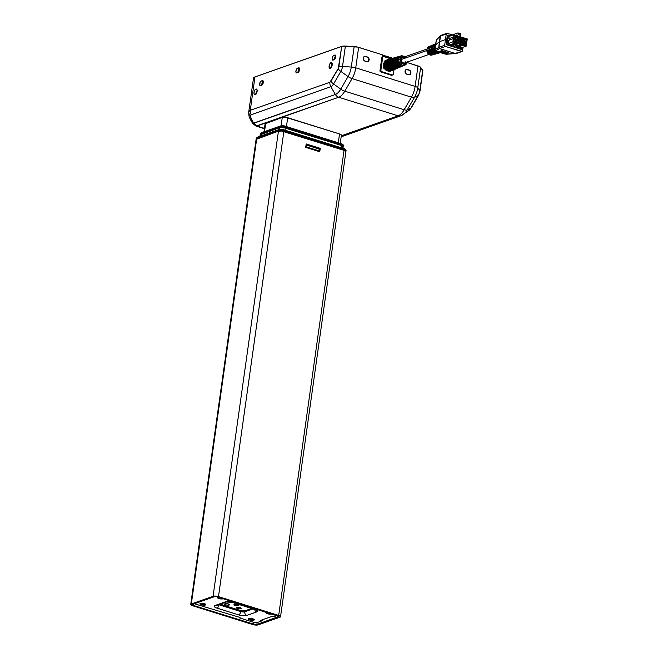 <?xml version="1.0" encoding="UTF-8"?>
<svg xmlns="http://www.w3.org/2000/svg" width="658" height="658" viewBox="0 0 658 658"><rect width="100%" height="100%" fill="white"/><g stroke="black" fill="none" stroke-linecap="round" stroke-linejoin="round"><path stroke-width="0.99" d="M235.136 605.401A2.484 0.724 8 0 1 233.968 604.595A2.484 0.724 8 0 1 237.727 604.488A2.484 0.724 8 0 1 238.887 605.286A2.484 0.724 8 0 1 235.136 605.401L235.309 604.151L235.136 605.401L237.867 605.722L238.887 605.237L237.727 604.488L234.996 604.167L233.968 604.653L235.136 605.401M225.752 604.85A2.484 0.724 8 0 1 224.592 604.052A2.484 0.724 8 0 1 228.342 603.937A2.484 0.724 8 0 1 229.502 604.743A2.484 0.724 8 0 1 225.752 604.85L225.924 603.6L225.752 604.85L228.063 605.195L229.502 604.686L228.342 603.937L225.612 603.616L224.592 604.11L225.752 604.85M237.456 608.51A2.484 0.724 8 0 1 236.296 607.712A2.484 0.724 8 0 1 240.047 607.597A2.484 0.724 8 0 1 241.206 608.403A2.484 0.724 8 0 1 237.456 608.51L237.628 607.26L237.456 608.51L239.767 608.856L241.206 608.346L240.047 607.597L237.316 607.276L236.296 607.77L237.456 608.51M266.564 612.351A2.484 0.724 -172 0 0 267.724 613.149A2.484 0.724 -172 0 0 270.594 613.453A2.484 0.724 8 0 1 267.724 613.149A2.484 0.724 8 0 1 266.564 612.351M271.886 613.7L271.474 613.972A3.002 0.88 8 0 1 267.65 613.815A3.002 0.88 8 0 1 266.153 612.516A3.002 0.88 8 0 1 266.416 612.392L267.214 612.244M248.954 618.553A2.484 0.724 -172 0 0 250.114 619.351A2.484 0.724 -172 0 0 253.503 619.548L253.865 620.173A3.002 0.88 8 0 1 250.04 620.017A3.002 0.88 8 0 1 248.543 618.726A3.002 0.88 8 0 1 248.814 618.594L252.384 618.693L254.276 619.902L250.295 620.083L248.444 619.219L248.814 618.594A3.002 0.88 8 0 1 251.759 618.561A3.002 0.88 8 0 1 254.21 619.515A3.002 0.88 8 0 1 253.865 620.173L253.503 619.548A2.484 0.724 8 0 1 250.114 619.351A2.484 0.724 8 0 1 248.954 618.553M200.46 603.386A2.484 0.724 -172 0 0 201.628 604.184L201.282 604.776A3.002 0.88 8 0 1 200.057 603.559A3.002 0.88 8 0 1 204.416 603.666L205.79 604.743L204.087 605.187L201.282 604.776L199.876 603.871L201.619 603.254L204.416 603.666A3.002 0.88 8 0 1 205.715 604.357A3.002 0.88 8 0 1 204.638 605.163A3.002 0.88 8 0 1 201.282 604.776L201.628 604.184A2.484 0.724 8 0 1 200.46 603.386M223.399 598.541L220.562 598.92L218.892 598.574L219.237 597.982A2.484 0.724 -172 0 0 222.1 598.286A2.484 0.724 8 0 1 219.237 597.982L219.311 597.415L219.237 597.982A2.484 0.724 8 0 1 218.069 597.184A2.484 0.724 -172 0 0 219.237 597.982L218.892 598.574A3.002 0.88 8 0 1 217.666 597.357A3.002 0.88 8 0 1 218.366 597.119M267.806 612.582L267.724 613.149L267.806 612.582M250.246 618.421L250.114 619.351L250.246 618.421M201.759 603.254L201.628 604.184L201.759 603.254M257.788 137.209A0.995 0.823 -109.4 0 0 256.817 137.884A0.995 0.823 70.6 0 1 257.327 137.209L256.233 138.377A3.973 1.16 8 0 1 256.817 137.884A3.973 1.16 -172 0 0 256.233 138.377L256.102 139.323A3.973 1.16 8 0 1 256.102 139.323A3.973 1.16 8 0 1 256.686 138.83L256.817 137.884L278.573 130.226L278.441 131.164L256.686 138.83L256.817 137.884L278.573 130.226A3.973 1.16 8 0 1 283.993 130.539A0.995 0.469 -72.6 0 0 283.771 129.782A0.995 0.469 -72.6 0 0 283.606 129.782A0.995 0.469 107.4 0 1 283.771 129.774A0.995 0.469 107.4 0 1 283.993 130.539L344.183 149.366A3.973 1.16 8 0 1 346.042 150.633A3.973 1.16 -172 0 0 344.183 149.366L344.052 150.304L283.861 131.477L283.993 130.539A3.973 1.16 -172 0 0 278.573 130.226L278.441 131.164A3.973 1.16 8 0 1 283.861 131.477L283.993 130.539L344.183 149.366L344.052 150.304A3.973 1.16 8 0 1 345.911 151.587A3.973 1.16 8 0 1 345.902 151.611A3.973 1.16 -172 0 0 344.044 150.353L345.902 151.546M344.183 149.366A0.995 0.469 -72.6 0 0 343.961 148.601A0.995 0.469 -72.6 0 0 343.797 148.609A0.995 0.469 107.4 0 1 343.969 148.601A0.995 0.469 107.4 0 1 344.183 149.366M278.573 130.226A0.995 0.823 -109.4 0 1 279.543 129.544A0.995 0.823 70.6 0 0 278.573 130.226M345.861 151.718L344.052 150.304L281.649 131.024L278.441 131.164L256.102 139.406M279.543 129.544L283.606 129.782M344.611 148.938L345.113 149.325M256.447 139.948L256.094 139.455L256.686 138.871L278.433 131.213L281.64 131.065L344.044 150.353L278.679 615.436L216.285 596.148L213.069 596.296L190.73 604.538L192.588 605.73L254.991 625.01L258.199 624.87L279.954 617.212L280.44 616.39L278.679 615.436A3.973 1.16 8 0 1 280.538 616.719A3.973 1.16 8 0 1 279.954 617.212L258.199 624.87A3.973 1.16 8 0 1 252.787 624.557L192.588 605.73A3.973 1.16 8 0 1 190.73 604.447A3.973 1.16 8 0 1 191.322 603.954L256.686 138.871L278.433 131.213L213.069 596.296A3.973 1.16 8 0 1 218.489 596.609L283.853 131.526L344.044 150.353L278.679 615.436L218.489 596.609L283.853 131.526A3.973 1.16 -172 0 0 278.433 131.213L213.069 596.296L191.322 603.954L256.686 138.871A3.973 1.16 -172 0 0 256.094 139.364L190.73 604.447M305.699 147.351L319.772 151.751L320.249 148.338L306.184 143.938L305.699 147.351L319.772 151.751L318.9 150.805L319.155 149.021L318.9 150.805L319.772 151.751L320.249 148.338L319.155 149.021L320.249 148.338L306.184 143.938L306.529 145.073L319.155 149.021L306.538 145.056L306.283 146.857L306.184 143.938L305.699 147.351L306.283 146.857L305.699 147.351L306.283 146.857L318.9 150.805L306.283 146.857L306.529 145.073M193.419 605.442L192.366 604.866L192.654 604.373L214.409 596.707L216.334 596.625L278.967 616.439L256.859 624.45L254.934 624.541L193.419 605.442A2.385 0.699 8 0 1 192.309 604.669A2.385 0.699 8 0 1 192.654 604.373L214.409 596.707A2.385 0.699 8 0 1 217.658 596.896L277.849 615.724A2.385 0.699 8 0 1 278.967 616.497A2.385 0.699 8 0 1 278.614 616.793L278.712 616.11L278.614 616.793L256.859 624.45L257.13 622.55L256.859 624.45A2.385 0.699 8 0 1 253.61 624.261L253.881 622.369L253.61 624.261L193.419 605.442L193.617 604.036L193.419 605.442M257.434 622.46L262.098 620.823L262.238 619.811L262.098 620.823L260.65 620.371L272.461 616.209L273.909 616.661L277.174 615.51L273.909 616.661L272.461 616.209L260.65 620.371L262.098 620.823L257.434 622.46A2.977 0.872 8 0 1 253.379 622.229L257.434 622.46M194.365 603.773L240.063 617.467L239.167 617.78L253.379 622.229L239.167 617.78L240.063 617.467L194.365 603.773M239.241 617.212L239.167 617.78L239.241 617.212M205.378 604.077A2.484 0.724 8 0 1 201.628 604.184A2.484 0.724 -172 0 0 205.378 604.077M255.296 609.44L254.301 609.3A2.977 1.398 -72.6 0 0 254.794 609.275L233.064 602.473C229.831 601.601 227.125 601.445 224.937 602.004L215.092 605.467C213.537 606.232 214.179 607.12 217 608.132A2.977 1.398 -72.6 0 0 218.958 604.768L240.688 611.562A2.977 0.872 8 0 0 244.751 611.8L244.883 610.863L240.82 610.624L240.688 611.562L240.82 610.624L220.159 604.159L240.82 610.624A2.977 0.872 -172 0 0 244.883 610.863L244.751 611.8L253.009 608.889L244.751 611.8A2.977 2.476 70.6 0 0 246.865 615.403L243.197 615.715L238.739 614.926L216.145 607.827L214.368 606.701L214.302 605.977L225.587 601.831L233.064 602.473L257.031 610.311L257.591 611.085L257.188 611.71L246.865 615.403A2.977 2.476 -109.4 0 1 244.751 611.8A2.977 0.872 8 0 1 240.688 611.562L218.958 604.768A2.977 1.398 107.4 0 1 217 608.132L238.739 614.926A2.977 1.398 -72.6 0 0 240.688 611.562A2.977 1.398 107.4 0 1 238.739 614.926C241.963 615.806 244.677 615.962 246.865 615.403L256.702 611.94A2.977 2.476 -109.4 0 1 254.621 609.398A2.977 2.476 70.6 0 0 256.702 611.94C258.257 611.175 257.623 610.287 254.794 609.275A2.977 1.398 107.4 0 1 254.284 609.292M271.77 613.824A3.002 0.88 8 0 1 271.474 613.972L267.378 613.733L266.054 613.017L266.416 612.392A3.002 0.88 8 0 1 266.852 612.285M223.284 598.657A3.002 0.88 8 0 1 218.892 598.574L217.485 597.67L218.727 597.077M233.064 602.473A2.977 1.398 107.4 0 1 232.57 602.498A2.977 1.398 -72.6 0 0 233.064 602.473M254.301 609.3L232.57 602.498L226.319 601.988A2.977 2.476 -109.4 0 1 224.937 602.004A2.977 2.476 70.6 0 0 226.344 601.98M216.507 605.45A2.977 2.476 -109.4 0 1 215.092 605.467A2.977 2.476 70.6 0 0 216.482 605.459L226.319 601.988M244.883 610.863L251.669 608.469L244.883 610.863M260.494 135.441L260.14 134.956L260.724 134.372A3.973 1.16 -172 0 0 260.14 134.865A3.973 1.16 8 0 1 260.149 134.816A3.973 1.16 8 0 1 260.733 134.322L260.864 133.385L280.028 126.632L279.897 127.578L260.733 134.322L260.864 133.385L280.028 126.632A3.973 1.16 8 0 1 285.449 126.953A0.995 0.469 -72.6 0 0 285.227 126.188A0.995 0.469 -72.6 0 0 285.062 126.196A0.995 0.469 107.4 0 1 285.227 126.188A0.995 0.469 107.4 0 1 285.449 126.953L341.461 144.472A3.973 1.16 8 0 1 343.32 145.739A3.973 1.16 -172 0 0 341.461 144.472L341.321 145.41L285.309 127.891L285.449 126.953A3.973 1.16 -172 0 0 280.028 126.632L279.897 127.578A3.973 1.16 8 0 1 285.309 127.891L285.449 126.953L341.461 144.472L341.321 145.41A3.973 1.16 8 0 1 343.18 146.693A3.973 1.16 8 0 1 343.18 146.718A3.973 1.16 -172 0 0 341.321 145.459L343.18 146.652M260.28 133.895A3.973 1.16 8 0 1 260.864 133.385A3.973 1.16 -172 0 0 260.28 133.878L260.149 134.816M341.461 144.472A0.995 0.469 -72.6 0 0 341.239 143.707A0.995 0.469 -72.6 0 0 341.074 143.715A0.995 0.469 107.4 0 1 341.239 143.707A0.995 0.469 107.4 0 1 341.461 144.472M260.28 133.878L261.374 132.71A0.995 0.823 70.6 0 0 260.864 133.385A0.995 0.823 -109.4 0 1 261.835 132.71M280.028 126.632A0.995 0.823 -109.4 0 1 280.999 125.958A0.995 0.823 70.6 0 0 280.028 126.632M280.999 125.958L282.833 125.801M284.026 125.941L285.062 126.196M341.889 144.036L342.423 144.785M343.139 146.824L341.321 145.41L283.104 127.43L279.897 127.578L260.149 134.906M279.889 127.619L285.309 127.94L341.321 145.459L341.009 147.68L341.321 145.459L285.309 127.94A3.973 1.16 -172 0 0 279.889 127.619L279.642 129.404L279.889 127.619L260.724 134.372L279.889 127.619M343.131 146.874L342.588 147.236M260.486 136.099L260.724 134.372L260.486 136.099M284.996 130.161L285.309 127.94L284.996 130.161M330.267 68.267A2.977 1.398 107.4 0 1 329.773 68.292A2.977 1.398 107.4 0 1 329.197 65.52A2.977 1.398 107.4 0 1 331.056 62.633L331.945 62.913L331.056 62.633A2.977 1.398 107.4 0 1 331.55 62.609A2.977 1.398 107.4 0 1 332.125 65.389A2.977 1.398 107.4 0 1 330.267 68.267L329.28 67.832L329.214 65.438L330.431 63.061L331.624 62.642L332.109 65.463L330.267 68.267M332.257 64.015A2.977 1.398 -72.6 0 0 331.155 67.544M255.164 94.727A2.977 1.398 107.4 0 1 254.671 94.744A2.977 1.398 107.4 0 1 254.095 91.972A2.977 1.398 107.4 0 1 255.962 89.085L256.842 89.365L255.962 89.085A2.977 1.398 107.4 0 1 256.447 89.06A2.977 1.398 107.4 0 1 257.031 91.84A2.977 1.398 107.4 0 1 255.164 94.727L254.054 93.93L254.12 91.89L255.033 89.866L256.258 89.036L257.072 89.883L257.007 91.914L255.164 94.727M257.163 90.467A2.977 1.398 -72.6 0 0 256.052 94.004M387.513 59.755A5.897 4.91 70.6 0 0 387.241 59.82A5.897 4.91 70.6 0 0 386.09 60.355L385.136 60.626A5.955 4.96 70.6 0 0 384.963 60.75L385.933 60.47A5.897 4.91 70.6 0 0 384.001 63.9L386.073 63.242A5.766 4.803 -109.4 0 1 387.965 59.878L388.936 59.598A5.708 4.754 70.6 0 0 387.052 62.929L389.125 62.271A5.585 4.655 -109.4 0 1 390.967 59.006L391.938 58.727A5.527 4.606 70.6 0 0 390.112 61.959L392.184 61.301A5.404 4.499 -109.4 0 1 393.978 58.134L394.94 57.855A5.338 4.45 70.6 0 0 393.163 60.988L395.236 60.322A5.215 4.343 -109.4 0 1 396.98 57.262L397.942 56.983A5.157 4.293 70.6 0 0 396.215 60.01L398.863 59.171A5.001 4.162 -109.4 0 1 401.61 55.708L400.533 56.02A5.067 4.219 70.6 0 0 397.868 58.907L396.889 59.22A5.124 4.269 -109.4 0 1 399.579 56.292A5.124 4.269 -109.4 0 1 400.064 56.185L400.73 55.971M392.078 62.806L392.974 62.51L392.078 62.806M393.089 62.707L392.201 63.012M395.853 61.762L394.964 62.066M401.38 59.87L400.492 60.174M399.324 56.374A5.157 4.293 70.6 0 0 399.052 56.44A5.157 4.293 70.6 0 0 398.008 56.933L397.054 57.205A5.215 4.343 -109.4 0 1 398.106 56.711A5.215 4.343 -109.4 0 1 398.592 56.613M397.843 56.802A5.248 4.376 70.6 0 0 397.58 56.868A5.248 4.376 70.6 0 0 394.816 59.862L393.838 60.166A5.305 4.425 -109.4 0 1 396.626 57.139A5.305 4.425 -109.4 0 1 397.111 57.032L397.786 56.81M396.371 57.221A5.338 4.45 70.6 0 0 396.1 57.287A5.338 4.45 70.6 0 0 395.03 57.789L394.068 58.06A5.404 4.499 -109.4 0 1 395.154 57.559A5.404 4.499 -109.4 0 1 395.639 57.452M400.418 60.051L401.314 59.755L400.418 60.051M394.89 57.641A5.437 4.524 70.6 0 0 394.627 57.707A5.437 4.524 70.6 0 0 391.773 60.807L390.786 61.12A5.494 4.573 -109.4 0 1 393.673 57.978A5.494 4.573 -109.4 0 1 394.158 57.871M393.418 58.068A5.527 4.606 70.6 0 0 393.147 58.134A5.527 4.606 70.6 0 0 392.053 58.644L391.091 58.916A5.585 4.655 -109.4 0 1 392.201 58.406A5.585 4.655 -109.4 0 1 392.686 58.299M391.938 58.488A5.618 4.68 70.6 0 0 391.675 58.554A5.618 4.68 70.6 0 0 388.722 61.762L387.743 62.066A5.675 4.729 -109.4 0 1 390.72 58.825A5.675 4.729 -109.4 0 1 391.206 58.718M390.465 58.907A5.708 4.754 70.6 0 0 390.194 58.973A5.708 4.754 70.6 0 0 389.075 59.5L388.113 59.771A5.766 4.803 -109.4 0 1 389.248 59.245A5.766 4.803 -109.4 0 1 389.733 59.138M388.985 59.335A5.799 4.836 70.6 0 0 388.722 59.401A5.799 4.836 70.6 0 0 385.67 62.716L384.691 63.02A5.864 4.886 -109.4 0 1 387.768 59.672A5.864 4.886 -109.4 0 1 388.253 59.565M384.848 61.613A5.354 4.466 70.6 0 0 383.524 64.369L383.968 64.229L383.524 64.369A5.354 4.466 70.6 0 0 384.116 67.963L384.634 67.807L383.869 68.555L384.848 68.202L384.066 66.096L384.239 62.872L385.933 60.47L384.963 60.75L385.152 61.202L384.963 60.75A5.955 4.96 -109.4 0 1 385.136 60.626L387.842 59.697M402.013 55.617A5.001 4.162 70.6 0 0 398.863 59.171L400.196 59.253A4.006 3.339 -109.4 0 1 404.81 56.827M396.256 63.579L396.774 63.423L396.1 63.662L395.738 60.478A4.622 3.849 70.6 0 0 396.256 63.579M396.182 60.339L395.738 60.478L396.182 60.339M393.221 64.673L393.739 64.517L393.065 64.764L392.686 61.457A4.803 4.006 70.6 0 0 393.221 64.673M393.13 61.309L392.686 61.457L393.13 61.309M390.186 65.775L390.704 65.611L390.029 65.858L389.626 62.428A4.993 4.154 70.6 0 0 390.186 65.775M390.071 62.288L389.626 62.428L390.071 62.288M387.151 66.869L387.669 66.713L387.003 66.952L386.575 63.398A5.174 4.31 70.6 0 0 387.151 66.869M387.019 63.258L386.575 63.398L387.019 63.258M426.976 49.021L402.614 57.6A2.879 2.393 70.6 0 0 401.15 59.549L426.803 50.518L401.15 59.549A2.879 2.393 70.6 0 0 402.063 62.321A2.879 2.393 70.6 0 0 404.53 63.028L428.884 54.45M435.662 43.815A5.001 4.162 70.6 0 0 434.074 45.928L433.441 46.175A4.951 4.129 -109.4 0 1 435.53 43.806L434.774 44.135A4.894 4.08 70.6 0 0 432.446 48.347A4.894 4.08 70.6 0 0 435.144 52.953L434.477 53.142A4.845 4.038 -109.4 0 1 431.812 48.585A4.845 4.038 -109.4 0 1 434.124 44.415L433.268 44.785A4.787 3.989 70.6 0 0 431.253 47.047L430.62 47.294A4.738 3.948 -109.4 0 1 432.61 45.065L431.854 45.394A4.68 3.899 70.6 0 0 429.625 49.399A4.68 3.899 70.6 0 0 432.166 53.8L431.5 53.989A4.631 3.858 -109.4 0 1 428.991 49.638A4.631 3.858 -109.4 0 1 431.196 45.673L430.34 46.044A4.573 3.808 70.6 0 0 428.432 48.157L427.807 48.412A4.524 3.767 -109.4 0 1 429.69 46.323A4.524 3.767 -109.4 0 1 430.019 46.208M439.56 52.928L437.405 52.895L439.421 52.319L437.405 52.895L436.024 52.179L434.445 50.263L433.811 47.812A5.001 4.162 70.6 0 0 437.405 52.895A5.001 4.162 70.6 0 0 439.503 52.944L440.408 52.698A5.067 4.219 -109.4 0 1 439.125 52.813L440.531 52.615M433.178 48.059L433.811 47.812L433.178 48.059L433.268 48.889L434.247 51.209L436.739 53.084A4.951 4.129 -109.4 0 1 433.178 48.059L433.844 48.264L433.178 48.059M429.69 46.323L428.934 46.652A4.466 3.718 70.6 0 0 426.845 50.937A4.466 3.718 70.6 0 0 430.019 55.017L430.784 54.795A4.524 3.767 -109.4 0 1 427.544 50.288L428.169 50.041A4.573 3.808 70.6 0 0 431.451 54.606L433.762 53.94A4.738 3.948 -109.4 0 1 430.357 49.177L430.99 48.922A4.787 3.989 70.6 0 0 434.428 53.75L439.528 52.854M437.554 51.735A5.116 4.261 70.6 0 0 438.121 52.097L437.455 52.295A5.067 4.219 -109.4 0 1 436.213 51.316M434.954 49.194A5.067 4.219 -109.4 0 1 435.58 44.308M456.224 53.537A0.995 0.823 -109.4 0 1 455.755 53.545L455.681 53.561A0.995 0.765 76.5 0 0 456.052 53.586A0.995 0.765 -103.5 0 1 455.681 53.561L446.346 54.236A0.995 0.699 86 0 0 446.576 54.277A0.995 0.699 -94 0 1 446.346 54.236L435.719 50.921L439.486 48.56A0.995 0.929 -122 0 1 438.713 47.425L438.804 47.368A0.995 0.88 62.4 0 0 439.569 48.528L439.626 48.503A0.995 0.823 -109.4 0 1 438.919 47.318L444.685 45.287L445.45 39.587L446.741 39.99L447.341 35.4L448.271 35.08L446.971 44.283L462.36 49.095L462.599 47.36L462.36 49.095L461.431 49.424L446.05 44.612L447.341 35.4L448.271 35.08L450.746 35.853L448.271 35.08L446.971 44.283L446.05 44.612L446.971 44.283L462.36 49.095L461.431 49.424L446.05 44.612L446.741 39.99L445.45 39.587L446.272 33.977L445.45 39.587L439.618 41.635L445.45 39.587L444.685 45.287L445.079 46.307L461.669 51.546L462.434 51.028L463.092 47.187L462.138 51.431L455.755 53.545A0.995 0.823 70.6 0 0 456.216 53.545L461.974 51.513M445.269 54.104L456.043 53.594A0.995 0.765 76.5 0 0 456.126 53.569M440.572 35.606A0.995 0.897 44.9 0 0 440.301 36.116L438.713 47.425A0.995 0.929 58 0 0 439.486 48.56L455.599 53.586L456.455 52.953M440.926 35.384A0.995 0.88 62.4 0 0 440.391 36.058L440.506 36.009A0.995 0.823 -109.4 0 1 441.477 35.343M454.793 41.89L455.591 41.438L454.793 41.89M455.097 41.462L454.991 40.171L453.724 39.776L455.509 39.99L455.591 41.438L455.747 40.36L454.958 40.451L455.509 39.99L454.991 40.171L455.097 41.462M458.865 39.044L459.654 38.592L458.865 39.044M459.161 38.608L459.062 37.325L457.787 36.93L459.58 37.144L459.654 38.592L459.81 37.506L459.021 37.605L459.58 37.144L459.062 37.325L459.161 38.608M462.377 40.138L463.166 39.686L462.377 40.138M462.673 39.71L462.574 38.419L461.299 38.024L463.092 38.238L463.166 39.686L463.322 38.608L462.533 38.707L463.092 38.238L462.574 38.419L462.673 39.71M465.329 45.18L466.127 44.728L465.329 45.18M465.634 44.752L465.527 43.469L464.26 43.066L466.045 43.28L466.127 44.728L466.275 43.65L465.486 43.749L466.045 43.28L465.527 43.469L465.634 44.752M455.352 37.942L456.142 37.49L455.352 37.942M455.649 37.514L455.55 36.223L454.275 35.828L456.068 36.042L456.142 37.49L456.298 36.412L455.509 36.511L456.068 36.042L455.55 36.223L455.649 37.514M458.305 42.984L459.103 42.531L458.305 42.984M458.61 42.556L458.503 41.273L457.236 40.87L459.021 41.084L459.103 42.531L459.251 41.454L458.462 41.553L459.021 41.084L458.503 41.273L458.61 42.556M461.817 44.086L462.615 43.634L461.817 44.086M462.122 43.658L462.015 42.367L460.748 41.972L462.533 42.186L462.615 43.634L462.763 42.556L461.974 42.647L462.533 42.186L462.015 42.367L462.122 43.658M465.88 41.24L466.678 40.788L465.88 41.24M466.185 40.804L466.078 39.521L464.811 39.126L466.596 39.34L466.678 40.788L466.835 39.702L466.045 39.801L466.596 39.34L466.078 39.521L466.185 40.804M453.839 39.464L455.509 39.99L453.502 39.85L453.839 39.464M453.526 39.661L453.535 41.331L455.04 41.799L453.535 41.331L453.526 39.661M457.902 36.618L459.58 37.144L457.565 37.004L457.902 36.618M457.598 36.815L457.598 38.485L459.103 38.954L457.598 38.485L457.598 36.815M461.414 37.72L463.092 38.238L461.077 38.106L461.414 37.72M461.102 37.909L461.11 39.579L462.615 40.056L461.11 39.579L461.102 37.909M464.375 42.762L466.045 43.28L464.038 43.148L464.375 42.762M464.063 42.959L464.071 44.629L465.568 45.098L464.071 44.629L464.063 42.959M454.39 35.524L456.068 36.042L454.053 35.91L454.39 35.524M454.086 35.713L454.086 37.383L455.591 37.86L454.086 37.383L454.086 35.713M457.351 40.566L459.021 41.084L457.014 40.952L457.351 40.566M457.039 40.763L457.047 42.433L458.552 42.902L457.047 42.433L457.039 40.763M460.863 41.66L462.533 42.186L460.526 42.046L460.863 41.66M460.551 41.857L460.559 43.527L462.064 43.996L460.559 43.527L460.551 41.857M464.926 38.814L466.596 39.34L464.589 39.2L464.926 38.814M464.614 39.011L464.622 40.681L466.127 41.15L464.622 40.681L464.614 39.011M460.485 33.681L457.976 32.9L458.322 33.583L460.83 34.364L460.485 33.681L460.83 34.364L458.322 33.583L458.182 34.619L460.69 35.4L460.83 34.364L459.917 36.634L460.69 35.4L458.182 34.619L457.409 35.845L458.182 34.619L457.976 32.9L460.485 33.681M456.644 35.022L456.57 35.581L456.644 35.022L455.764 35.335L456.644 35.022M451.528 35.17L457.976 32.9L451.528 35.17M456.183 39.579L453.337 38.69L452.885 41.89L455.731 42.778L456.183 39.579L455.731 42.778L450.969 44.456L448.123 43.568L448.575 40.368L453.337 38.69L456.183 39.579M460.246 36.733L457.4 35.845L456.956 39.036L459.794 39.924L460.246 36.733L459.794 39.924L458.618 40.344L459.794 39.924L456.956 39.036L455.772 39.455L456.956 39.036L457.4 35.845L460.246 36.733M463.758 37.827L460.913 36.938L460.468 40.138L463.306 41.026L463.758 37.827L463.306 41.026L462.13 41.438L463.306 41.026L460.468 40.138L459.284 40.549L460.468 40.138L460.913 36.938L463.758 37.827M466.711 42.877L463.874 41.989L463.421 45.18L466.267 46.068L466.711 42.877L466.267 46.068L461.497 47.746L458.659 46.858L458.807 45.805L458.659 46.858L463.421 45.18L458.659 46.858L461.497 47.746L466.267 46.068L463.421 45.18L463.874 41.989L466.711 42.877M453.888 34.742L453.576 36.996L454.275 38.205L455.451 38.567L456.413 37.893L456.734 35.631L453.888 34.742L456.734 35.631L456.413 37.893L454.267 38.986L455.451 38.567L454.275 38.205L449.513 39.883L448.814 38.682L449.126 36.42L453.888 34.742L453.576 36.996L448.814 38.682L453.576 36.996L454.275 38.205L449.513 39.883L448.814 38.682L449.126 36.42L453.888 34.742M456.849 39.793L456.529 42.046L457.236 43.247L458.404 43.609L459.374 42.934L459.687 40.681L456.849 39.793L459.687 40.681L459.374 42.934L453.642 45.287L452.474 44.925L457.236 43.247L458.404 43.609L453.642 45.287L451.988 44.094L452.474 44.925L457.236 43.247L456.529 42.046L455.797 42.301L456.529 42.046L456.849 39.793L456.117 40.048L456.849 39.793M460.361 40.886L460.041 43.14L460.748 44.341L461.916 44.711L462.887 44.028L463.199 41.775L460.361 40.886L463.199 41.775L462.887 44.028L457.154 46.389L455.986 46.019L460.748 44.341L461.916 44.711L457.154 46.389L455.986 46.019L455.278 44.818L460.041 43.14L455.278 44.818L455.986 46.019L460.748 44.341L460.041 43.14L460.361 40.886L459.621 41.15L460.361 40.886M464.425 38.041L464.112 40.294L464.811 41.495L465.979 41.865L466.95 41.183L467.27 38.929L464.425 38.041L467.27 38.929L466.95 41.183L464.803 42.276L465.979 41.865L464.811 41.495L463.158 42.079L464.811 41.495L464.112 40.294L463.372 40.549L464.112 40.294L464.425 38.041L463.693 38.296L464.425 38.041M451.503 34.866L451.972 35.014L451.503 34.866M453.42 34.611L451.446 35.302L453.42 34.611M452.885 41.89L448.123 43.568L452.885 41.89L455.731 42.778L450.969 44.456L448.123 43.568L448.575 40.368L453.337 38.69L452.885 41.89M456.668 36.1L457.4 35.845L456.668 36.1M460.181 37.202L460.913 36.938L460.181 37.202M463.133 42.244L463.874 41.989L463.133 42.244M447.234 33.319L451.528 34.66L451.404 35.622L451.528 34.66L447.07 33.287L446.272 33.977L447.234 33.319L446.609 33.402M440.506 36.009L446.272 33.977L440.506 36.009L438.919 47.318A0.995 0.823 70.6 0 0 439.626 48.503L445.384 46.471L444.685 45.287L438.919 47.318L440.391 36.058A0.995 0.88 -117.6 0 1 440.819 35.433L441.016 35.351A0.995 0.823 70.6 0 0 440.506 36.009M462.138 51.431L445.384 46.471L439.569 48.528A0.995 0.88 -117.6 0 1 438.804 47.368L434.946 49.778A0.995 0.929 58 0 0 435.719 50.921A0.995 0.929 -122 0 1 434.946 49.778L438.713 47.425L439.511 48.552L438.738 47.409L439.412 41.742L440.301 36.116L441.362 35.4L440.301 36.116A0.995 0.897 -135.1 0 1 440.539 35.639L436.542 39.645A0.995 0.897 44.9 0 0 436.303 40.122L440.301 36.116L436.303 40.122A0.995 0.897 -135.1 0 1 436.542 39.645L435.547 44.925L439.412 41.742L435.547 44.925L434.954 50.09M441.362 35.4L440.325 36.1M441.757 50.74L448.147 52.796L441.757 50.74M440.885 50.929L440.449 51.258L447.259 53.084L440.449 51.258L440.885 50.929M439.914 51.143L439.437 51.62L446.264 53.405L439.437 51.62L439.914 51.143M441.872 50.567L448.559 52.656L441.872 50.567M440.416 51.036L439.955 51.431L446.774 53.24L439.955 51.431L440.416 51.036M441.337 50.831L447.711 52.936L441.337 50.831M435.892 51.16A0.995 0.469 -72.6 0 0 436.015 51.25A0.995 0.469 -72.6 0 0 436.147 51.258L435.719 50.921L439.569 48.528L455.599 53.586L461.505 51.513M455.607 53.586L445.153 54.071A0.995 0.469 107.4 0 1 445.014 54.071A0.995 0.469 -72.6 0 0 445.153 54.071L436.147 51.258A0.995 0.469 107.4 0 1 436.024 51.258L434.864 49.901L436.213 40.278M436.303 40.122L435.514 45.229M434.946 49.778L435.547 44.925M439.264 52.237A0.995 0.469 -72.6 0 0 439.371 52.303A0.995 0.469 -72.6 0 0 439.503 52.311A0.995 0.469 107.4 0 1 439.363 52.303L441.674 53.027A0.995 0.469 -72.6 0 0 441.798 53.027A0.995 0.469 107.4 0 1 441.674 53.027A0.995 0.469 -72.6 0 1 441.567 52.953M444.915 53.997A0.995 0.469 -72.6 0 0 445.022 54.071L441.674 53.027M435.061 54.063L433.178 54.515L435.152 54.145M440.564 52.648L439.791 52.624A5.116 4.261 70.6 0 0 440.391 52.632M432.043 45.443L429.83 46.767L428.991 49.498L429.896 52.443L431.5 53.989L431.59 53.397L431.5 53.989L432.166 53.8L430.151 51.554L429.625 49.26L430.472 46.488L432.076 45.312M435.045 44.168L432.701 45.542L431.812 48.429L432.775 51.53L434.477 53.142L434.56 52.558L434.477 53.142L435.144 52.953L433.005 50.6L432.446 48.19L433.342 45.27L435.037 44.037M436.172 51.275L437.455 52.295L437.529 51.727L437.455 52.295L438.121 52.097L437.438 51.645M436.081 43.773L434.683 46.512L435.226 49.86M430.727 45.912L428.432 48.157L427.807 48.412L428.473 47.236L430.069 46.192M433.647 44.645L431.253 47.047L430.62 47.294L431.319 46.044L432.997 44.933M433.441 46.175L434.675 44.333L435.917 43.667L433.441 46.175M439.157 53.027A4.951 4.129 -109.4 0 1 438.82 53.142A4.951 4.129 -109.4 0 1 436.739 53.084L434.428 53.75A4.787 3.989 70.6 0 0 436.443 53.8L434.428 53.75L432.536 52.558L430.99 48.922L430.357 49.177L430.455 49.967L431.895 52.763L434.445 54.088L436.41 53.726M431.031 49.383L430.357 49.177L431.031 49.383M433.4 54.647L430.209 53.956L428.777 52.245L428.169 50.041L427.544 50.288L427.84 51.768L429.559 54.162L431.434 54.935L433.301 54.598M428.218 50.502L427.544 50.288L428.218 50.502M438.146 53.208L436.147 53.66L438.203 53.306M433.022 54.729A4.524 3.767 -109.4 0 1 432.684 54.844A4.524 3.767 -109.4 0 1 430.784 54.795L430.019 55.017A4.466 3.718 70.6 0 0 431.895 55.058L432.684 54.844M431.451 54.606A4.573 3.808 70.6 0 0 433.375 54.647L434.272 54.4A4.631 3.858 -109.4 0 1 433.178 54.515L433.844 54.326A4.68 3.899 70.6 0 0 434.963 54.211L435.752 53.989A4.738 3.948 -109.4 0 1 433.762 53.94L431.451 54.606M437.677 53.438A4.845 4.038 -109.4 0 1 437.34 53.553A4.845 4.038 -109.4 0 1 436.147 53.66L436.813 53.471A4.894 4.08 70.6 0 0 438.022 53.356L438.82 53.142M429.016 46.619L427.034 48.807L427.149 52.155L429.296 54.704L432.207 54.959M406.776 62.082L405.583 63.736L403.708 64.237L401.791 63.415L400.467 61.539L400.196 59.253L401.561 56.884L403.436 56.382L405.361 57.213M403.477 57.493L401.767 58.167L401.191 60.651L402.721 62.839L404.604 62.995M405.377 62.452L405.879 61.589M404.851 58.085L404.423 57.789M399.982 65.282L397.958 63.374L397.218 60.569A4.532 3.775 70.6 0 0 399.982 65.282L399.842 65.825L399.982 65.282M397.695 60.413L396.708 60.487L397.695 60.166A5.067 4.219 70.6 0 0 400.788 65.438L398.518 63.308L397.695 60.166L396.708 60.487L398.008 64.344L399.842 65.825L400.788 65.438L399.842 65.825A5.124 4.269 -109.4 0 1 396.708 60.487L397.695 60.413M398.435 57.616A4.532 3.775 70.6 0 0 397.514 59.023M397.037 66.474L394.932 64.484L394.158 61.564A4.713 3.923 70.6 0 0 397.037 66.474L396.897 67.009L397.037 66.474M394.636 61.408L393.657 61.482L394.636 61.161A5.248 4.376 70.6 0 0 397.843 66.631L395.491 64.418L394.636 61.161L393.657 61.482L395.006 65.479L396.897 67.009L397.843 66.631L396.897 67.009A5.305 4.425 -109.4 0 1 393.657 61.482L394.636 61.408M395.409 58.504A4.713 3.923 70.6 0 0 394.463 59.977M394.101 67.659L391.905 65.594L391.107 62.559A4.894 4.08 70.6 0 0 394.101 67.659L393.953 68.202L394.101 67.659M391.584 62.403L390.597 62.477L391.584 62.156A5.437 4.524 70.6 0 0 394.899 67.815L392.464 65.529L391.584 62.156L390.597 62.477L391.995 66.614L393.953 68.202L394.899 67.815L393.953 68.202A5.494 4.573 -109.4 0 1 390.597 62.477L391.584 62.403M392.39 59.393A4.894 4.08 70.6 0 0 391.411 60.923L391.428 60.89M394.323 60.396L395.82 58.175M396.7 64.328L396.7 64.328A4.622 3.849 70.6 0 0 399.801 66.228M391.156 68.851L388.878 66.705L388.047 63.555A5.083 4.236 70.6 0 0 391.156 68.851L391.008 69.386L391.156 68.851M388.524 63.398L387.546 63.472L388.524 63.152A5.618 4.68 70.6 0 0 391.954 69.008L389.437 66.639L388.524 63.152L387.546 63.472L388.985 67.749L391.008 69.386L391.954 69.008L391.008 69.386A5.675 4.729 -109.4 0 1 387.546 63.472L388.524 63.398M389.371 60.281A5.083 4.236 70.6 0 0 388.36 61.877M388.212 70.036L385.851 67.815L384.996 64.55A5.264 4.384 70.6 0 0 388.212 70.036L388.064 70.579L388.212 70.036M385.473 64.394L384.486 64.468L385.473 64.147A5.799 4.836 70.6 0 0 389.01 70.192L386.411 67.749L385.473 64.147L384.486 64.468L385.44 68.103L388.064 70.579L389.01 70.192L388.064 70.579A5.864 4.886 -109.4 0 1 384.486 64.468L385.473 64.394M388.796 59.516L385.925 60.783L384.691 63.02L385.67 62.716L386.378 61.145A5.264 4.384 70.6 0 0 385.308 62.823M387.644 67.692A5.174 4.31 70.6 0 0 391.074 69.83M393.846 69.789L390.202 69.452L387.981 67.281L387.011 67.642L388.13 67.511L387.011 67.642L389.256 69.838L392.045 70.398L393.755 69.748M390.663 66.565A4.993 4.154 70.6 0 0 393.978 68.629M396.692 68.588L394.027 68.646L390.992 66.154L390.021 66.516L391.14 66.392L390.021 66.516L390.646 67.371L393.089 69.032L396.577 68.564M393.673 65.446A4.803 4.006 70.6 0 0 396.889 67.429M399.538 67.396L396.955 67.453L394.01 65.027L393.04 65.389L394.158 65.265L393.04 65.389L395.154 67.47L397.777 67.996L399.39 67.379M402.375 66.195L399.875 66.252L397.029 63.908L396.058 64.27L397.177 64.139L396.058 64.27L398.106 66.285L400.648 66.795L402.211 66.187M387.866 60.725A5.174 4.31 70.6 0 0 386.575 63.398L388.039 60.569M388.006 60.528L387.965 59.878L388.006 60.528M390.885 59.837A4.993 4.154 70.6 0 0 389.626 62.428L391.041 59.697M391.008 59.656L390.967 59.006L391.008 59.656M393.903 58.949A4.803 4.006 70.6 0 0 392.686 61.457L394.043 58.825M394.019 58.784L393.978 58.134L394.019 58.784M396.922 58.06A4.622 3.849 70.6 0 0 395.738 60.478L397.045 57.953M397.021 57.92L396.98 57.262L397.021 57.92M406.718 62.255A4.006 3.339 -109.4 0 1 402.63 63.949A4.006 3.339 -109.4 0 1 400.196 59.253L398.863 59.171A5.001 4.162 70.6 0 0 404.473 65.282M403.428 65.718A5.124 4.269 -109.4 0 1 402.984 65.948A5.124 4.269 -109.4 0 1 400.969 66.178L401.898 65.792A5.067 4.219 70.6 0 0 403.889 65.561L404.925 65.126A5.001 4.162 -109.4 0 1 400.533 64.073A5.001 4.162 -109.4 0 1 398.863 59.171L396.215 60.01L397.942 56.983L395.82 58.562L395.187 61.301L396.001 64.171L396.1 63.662L396.001 64.171L396.98 63.818L396.215 60.01A5.157 4.293 70.6 0 0 396.98 63.818L396.001 64.171A5.215 4.343 -109.4 0 1 395.236 60.322L393.163 60.988L394.94 57.855L392.785 59.475L392.127 62.304L392.974 65.265L393.065 64.764L392.974 65.265L393.945 64.92L393.163 60.988A5.338 4.45 70.6 0 0 393.945 64.92L392.974 65.265A5.404 4.499 -109.4 0 1 392.184 61.301L390.112 61.959L391.938 58.727L390.293 59.623L389.355 61.284L389.191 64.361L389.939 66.368L390.029 65.858L389.939 66.368L390.91 66.014L390.112 61.959A5.527 4.606 70.6 0 0 390.91 66.014L389.939 66.368A5.585 4.655 -109.4 0 1 389.125 62.271L387.052 62.929L388.936 59.598L387.274 60.511L386.312 62.23L386.016 64.311L386.904 67.461L387.003 66.952L386.904 67.461L387.875 67.108L387.052 62.929A5.708 4.754 70.6 0 0 387.875 67.108L386.904 67.461A5.766 4.803 -109.4 0 1 386.073 63.242L384.001 63.9A5.897 4.91 70.6 0 0 384.848 68.202L383.869 68.555A5.955 4.96 70.6 0 0 383.992 68.761L384.963 68.407A5.897 4.91 70.6 0 0 391.156 70.924A5.897 4.91 70.6 0 0 391.403 70.809M397.374 59.442L398.806 57.312M400.475 56.152L397.967 57.262L396.889 59.22L397.868 58.907L400.072 56.185M398.616 56.604L399.554 56.333M400.599 66.91A5.305 4.425 -109.4 0 1 400.154 67.141A5.305 4.425 -109.4 0 1 398.065 67.379L398.995 66.993A5.248 4.376 70.6 0 0 401.059 66.754A5.248 4.376 70.6 0 0 401.314 66.639M401.125 66.729L398.806 67.429L400.845 66.754M397.555 56.991L394.956 58.143L393.838 60.166L394.816 59.862L397.103 57.032M395.68 57.443L396.626 57.18M397.761 68.111A5.494 4.573 -109.4 0 1 397.317 68.333A5.494 4.573 -109.4 0 1 395.162 68.58L396.091 68.193A5.437 4.524 70.6 0 0 398.23 67.947A5.437 4.524 70.6 0 0 398.477 67.832M398.296 67.922L395.927 68.629L398.041 67.93M391.28 61.35L392.826 59.039M394.636 57.83L392.53 58.529L390.786 61.12L391.773 60.807L392.916 58.743L394.841 57.657M392.752 58.291L393.698 58.019M394.932 69.304A5.675 4.729 -109.4 0 1 394.487 69.518A5.675 4.729 -109.4 0 1 392.258 69.781L393.196 69.394A5.618 4.68 70.6 0 0 395.4 69.139A5.618 4.68 70.6 0 0 395.647 69.024M395.466 69.106L393.048 69.83L395.228 69.115M388.228 62.296L389.832 59.903M391.716 58.669L388.936 59.903L387.743 62.066L388.722 61.762L389.906 59.623L391.897 58.496M389.824 59.13L390.77 58.858M392.102 70.496A5.864 4.886 -109.4 0 1 391.658 70.71A5.864 4.886 -109.4 0 1 389.355 70.982L390.293 70.595A5.799 4.836 70.6 0 0 392.571 70.332A5.799 4.836 70.6 0 0 392.818 70.217M392.637 70.299L390.169 71.031L392.423 70.291M385.177 63.25L386.846 60.766M386.378 61.145L388.944 59.343M391.781 69.83L389.503 69.353L387.603 67.642M394.644 68.629L392.448 68.169L390.622 66.516M397.514 67.429L395.4 66.984L393.64 65.389M400.385 66.228L398.345 65.8L396.659 64.27M391.847 70.554L390.095 71.212L388.187 71.039L384.963 68.407L383.992 68.761A5.955 4.96 -109.4 0 1 383.869 68.555L383.524 64.369L385.037 61.441M407.236 62.074A5.001 4.162 -109.4 0 1 404.925 65.126L407.417 61.688M402.013 66.318A5.215 4.343 -109.4 0 1 401.569 66.54A5.215 4.343 -109.4 0 1 396.058 64.27L397.029 63.908A5.157 4.293 70.6 0 0 402.474 66.162A5.157 4.293 70.6 0 0 402.729 66.039M399.184 67.511A5.404 4.499 -109.4 0 1 398.74 67.733A5.404 4.499 -109.4 0 1 393.04 65.389L394.01 65.027A5.338 4.45 70.6 0 0 399.645 67.346A5.338 4.45 70.6 0 0 399.891 67.231M396.346 68.703A5.585 4.655 -109.4 0 1 395.902 68.925A5.585 4.655 -109.4 0 1 390.021 66.516L390.992 66.154A5.527 4.606 70.6 0 0 396.815 68.539A5.527 4.606 70.6 0 0 397.062 68.424M393.517 69.896A5.766 4.803 -109.4 0 1 393.073 70.118A5.766 4.803 -109.4 0 1 387.011 67.642L387.981 67.281A5.708 4.754 70.6 0 0 393.986 69.732A5.708 4.754 70.6 0 0 394.232 69.616M384.626 68.819A5.354 4.466 70.6 0 0 388.162 71.031M380.842 70.398L379.962 70.71A0.995 0.823 70.6 0 0 380.661 71.911L381.541 71.599A0.995 0.823 -109.4 0 1 380.842 70.398L381.541 71.599L392.415 75.004L391.535 75.308L380.661 71.911L381.541 71.599L392.415 75.004L391.535 75.308A0.995 0.823 70.6 0 0 391.995 75.308L380.11 71.451L381.813 57.559L382.693 57.246L380.842 70.398L379.962 70.71L381.813 57.559L382.693 57.246L380.842 70.398M390.803 58.801L383.491 56.53L382.693 57.246A0.995 0.823 -109.4 0 1 383.655 56.563L390.803 58.801M393.385 74.321A0.995 0.823 -109.4 0 1 392.415 75.004L393.336 74.502L394.027 69.715L393.385 74.321M388.911 71.031L386.55 70.538L384.585 68.761M383.195 56.572L382.298 56.884A0.995 0.823 70.6 0 0 381.813 57.559L382.775 56.876M383.68 56.777L382.249 54.754L358.626 47.36L355.748 67.832A5.955 1.744 -172 0 0 351.29 67.042A5.955 1.744 8 0 1 355.748 67.832L358.626 47.36A5.955 1.744 -172 0 0 354.168 46.57L351.29 67.042L342.505 66.532L345.384 46.06A5.955 1.744 -172 0 0 341.716 46.373L338.837 66.845A5.955 1.744 8 0 1 342.505 66.532L345.384 46.06L354.168 46.57L351.29 67.042A13.144 6.177 107.4 0 1 348.041 76.55A13.144 6.177 -72.6 0 0 351.29 67.042L342.505 66.532A6.703 3.15 107.4 0 1 340.852 71.385A6.703 3.15 -72.6 0 0 342.505 66.532A5.955 1.744 -172 0 0 338.837 66.845L338.228 68.654A5.955 2.278 30.1 0 0 340.852 71.385L348.041 76.55L340.754 89.134A5.955 2.278 30.1 0 0 344.784 91.182L404.16 109.754A5.955 2.278 -149.9 0 0 407.228 109.919A13.144 6.177 107.4 0 1 403.428 114.426A13.144 6.177 -72.6 0 0 407.228 109.919L414.515 97.343A5.955 2.278 -149.9 0 1 411.447 97.17A5.955 2.278 30.1 0 0 414.515 97.343A13.144 6.177 -72.6 0 0 417.764 87.835A5.955 1.744 -172 0 0 415.124 86.404A14.887 6.991 107.4 0 1 411.447 97.17L404.16 109.754A5.955 2.278 30.1 0 0 407.228 109.919L410.88 108.142L407.228 109.919L414.515 97.343L418.167 95.566L410.88 108.142A6.703 3.15 -72.6 0 1 408.947 110.445L411.332 107.748L418.62 95.163L419.977 91.207L422.855 70.735A5.955 1.744 -172 0 0 422.699 70.242L419.829 90.714L417.764 87.835L420.643 67.363A5.955 1.744 -172 0 0 418.003 65.932L415.124 86.404A5.955 1.744 8 0 1 417.764 87.835L420.643 67.363L422.699 70.242L419.829 90.714L417.764 87.835A13.144 6.177 107.4 0 1 414.515 97.343L418.167 95.566A6.703 3.15 -72.6 0 0 419.829 90.714A5.955 1.744 8 0 1 419.977 91.207A5.955 1.744 -172 0 0 419.829 90.714A6.703 3.15 107.4 0 1 418.167 95.566A5.955 2.278 30.1 0 0 418.62 95.163A5.955 2.278 -149.9 0 1 418.167 95.566L410.88 108.142A5.955 2.278 30.1 0 0 411.332 107.748A5.955 2.278 -149.9 0 1 410.88 108.142A6.703 3.15 107.4 0 1 408.947 110.437A6.703 3.15 107.4 0 1 408.149 110.873M367.699 61.679A2.484 2.064 70.6 0 0 368.842 59.294A2.484 2.064 70.6 0 0 367.082 57.032L367.329 56.95A2.484 2.064 -109.4 0 1 369.097 59.278A2.484 2.064 -109.4 0 1 367.822 61.638A2.484 2.064 -109.4 0 1 366.662 61.646L364.993 61.128A2.484 2.064 -109.4 0 1 363.224 58.792A2.484 2.064 -109.4 0 1 364.499 56.432A2.484 2.064 -109.4 0 1 365.651 56.423L365.412 56.514A2.484 2.064 70.6 0 0 364.376 56.481M365.651 56.423L367.723 57.123L368.916 58.537L368.982 60.396L367.88 61.613L364.59 60.955L363.405 59.541L363.767 56.925L365.651 56.423M409.498 74.749A2.484 2.064 70.6 0 0 410.641 72.364A2.484 2.064 70.6 0 0 408.881 70.11L409.128 70.019A2.484 2.064 -109.4 0 1 410.896 72.355A2.484 2.064 -109.4 0 1 409.621 74.708A2.484 2.064 -109.4 0 1 408.462 74.716L406.792 74.198A2.484 2.064 -109.4 0 1 405.024 71.862A2.484 2.064 -109.4 0 1 406.299 69.509A2.484 2.064 -109.4 0 1 407.45 69.501L407.212 69.584A2.484 2.064 70.6 0 0 406.175 69.559M407.45 69.501L409.523 70.192L410.715 71.607L410.781 73.474L409.679 74.683L406.389 74.025L405.205 72.61L405.567 70.003L407.45 69.501M296.881 72.89A2.484 1.168 107.4 0 1 296.47 72.906A2.484 1.168 107.4 0 1 295.993 70.595A2.484 1.168 107.4 0 1 297.539 68.185L299.563 68.819L297.539 68.185L299.316 68.054L298.576 67.823A2.484 1.168 107.4 0 1 298.987 67.807A2.484 1.168 107.4 0 1 299.464 70.118A2.484 1.168 107.4 0 1 297.918 72.52L296.413 72.882L295.886 71.854L296.314 69.608L297.539 68.185L299.242 67.963L299.538 69.715L298.691 71.87L296.881 72.89M299.571 68.868A2.484 1.168 -72.6 0 0 297.975 72.495L298.403 70.266L299.629 68.843M335.827 56.078L334.947 59.105L333.137 60.117A2.484 1.168 107.4 0 1 332.726 60.133A2.484 1.168 107.4 0 1 332.241 57.822A2.484 1.168 107.4 0 1 333.795 55.42L335.819 56.053L333.795 55.42L335.564 55.28L334.832 55.05A2.484 1.168 107.4 0 1 335.243 55.033A2.484 1.168 107.4 0 1 335.72 57.345A2.484 1.168 107.4 0 1 334.174 59.755L332.315 59.746L332.57 56.843L333.532 55.552L334.832 55.05L335.827 56.078A2.484 1.168 -72.6 0 0 334.231 59.73M263.315 81.625L262.435 84.643L260.626 85.655A2.484 1.168 107.4 0 1 260.214 85.672A2.484 1.168 107.4 0 1 259.737 83.36A2.484 1.168 107.4 0 1 261.284 80.959L263.307 81.592L261.284 80.959L263.06 80.827L262.32 80.597A2.484 1.168 107.4 0 1 262.731 80.572A2.484 1.168 107.4 0 1 263.208 82.883A2.484 1.168 107.4 0 1 261.662 85.293L259.803 85.293L260.066 82.382L261.029 81.09L262.32 80.597L263.315 81.625A2.484 1.168 -72.6 0 0 261.719 85.269M338.228 68.654L330.933 81.23A5.955 2.278 30.1 0 0 333.565 83.961L340.852 71.385A5.955 2.278 -149.9 0 1 338.228 68.654L341.716 46.373L254.959 76.937L250.27 110.305L329.921 82.25L338.228 68.654M248.724 112.082L250.27 110.305L254.959 76.937L342.423 46.192L357.582 47.08L382.249 54.754A1.982 1.653 -109.4 0 1 383.663 56.572M254.366 79.61L253.61 77.833L254.959 76.937A9.919 2.903 -172 0 0 253.494 78.17L248.732 112.024L250.27 110.305A5.955 4.96 -109.4 0 0 251.175 114.755L250.501 115.931L250.723 117.535L253.675 123.268L335.391 94.489A5.955 4.96 -109.4 0 0 338.706 97.244L398.09 115.816A5.955 4.96 70.6 0 0 400.854 115.8A5.955 4.96 -109.4 0 1 398.09 115.816L338.706 97.244L256.99 126.032L253.675 123.268L251.924 120.282A5.955 0.748 149.6 0 1 250.895 120.422A5.955 0.748 -30.4 0 0 251.924 120.282C250.336 117.321 250.089 115.479 251.175 114.755L330.826 86.7L335.391 94.489L252.639 123.408A5.955 0.748 -30.4 0 0 253.675 123.268A5.955 4.96 70.6 0 0 256.99 126.032L264.467 128.368L256.99 126.032A5.955 2.796 107.4 0 1 256.003 126.073L338.706 97.244A14.887 6.991 107.4 0 0 344.784 91.182A5.955 2.278 -149.9 0 1 340.754 89.134A13.144 6.177 107.4 0 1 335.391 94.489A13.144 6.177 -72.6 0 0 340.754 89.134L333.565 83.961A6.703 3.15 107.4 0 1 330.826 86.7A5.955 4.96 -109.4 0 1 329.921 82.25L250.27 110.305A5.955 4.96 70.6 0 0 251.175 114.755L330.826 86.7A6.703 3.15 -72.6 0 0 333.565 83.961A5.955 2.278 -149.9 0 1 330.933 81.23L329.921 82.25A5.955 4.96 70.6 0 0 330.826 86.7L335.391 94.489A5.955 4.96 70.6 0 0 338.706 97.244A14.887 6.991 -72.6 0 0 344.784 91.182L404.16 109.754A14.887 6.991 107.4 0 1 398.09 115.816A14.887 6.991 -72.6 0 0 404.16 109.754L411.447 97.17L352.071 78.598L344.784 91.182L352.071 78.598L411.447 97.17A14.887 6.991 -72.6 0 0 415.124 86.404L355.748 67.832A14.887 6.991 107.4 0 1 352.071 78.598A5.955 2.278 -149.9 0 1 348.041 76.55L340.754 89.134L333.565 83.961L340.852 71.385L348.041 76.55A5.955 2.278 30.1 0 0 352.071 78.598A14.887 6.991 -72.6 0 0 355.748 67.832L415.124 86.404L418.003 65.932L407.212 62.559L419.689 66.614L422.855 70.603M392.283 75.111L392.875 74.996M250.402 116.03L248.905 113.464M403.428 114.426A13.144 6.177 107.4 0 1 401.865 115.273A5.955 4.96 -109.4 0 1 400.862 115.792L408.947 110.445M398.09 115.816L341.296 135.819L398.09 115.816M265.116 123.827L282.274 117.412L285.49 117.264L339.528 133.936L341.387 135.129M261.719 85.285L262.155 83.031L263.373 81.608M331.163 67.692L332.52 63.711M256.069 94.143L256.365 91.988L257.426 90.162M334.231 59.738L334.659 57.493L335.884 56.07M409.44 74.773L410.641 73.112L410.263 71.253L408.881 70.11L405.994 69.616M367.641 61.704L368.842 60.034L368.464 58.184L367.082 57.032L364.195 56.547M392.036 58.003L384.124 55.585L391.675 58.554M391.781 57.953L384.256 55.601M392.201 58.406L384.033 55.848L383.918 56.646L384.033 55.848L383.524 56.029L384.19 55.552L392.004 57.994M263.99 131.789L265.116 123.737A3.973 1.16 -172 0 1 265.7 123.243L264.532 131.6L265.7 123.243L282.274 117.412A3.973 1.16 -172 0 1 287.694 117.724L286.452 126.575L287.694 117.724L339.528 133.936L338.278 142.778L339.528 133.936A3.973 1.16 -172 0 1 341.387 135.219L340.235 143.395M282.274 117.412L281.098 125.818L282.274 117.412M266.712 612.137L266.153 612.516M249.102 618.347L248.543 618.726M200.616 603.18L200.057 603.559M218.226 596.979L217.666 597.357M257.327 137.209L279.082 129.552C281.065 129.207 282.627 129.281 283.771 129.774L343.961 148.601C345.557 149.103 346.256 149.785 346.042 150.649L345.911 151.587M280.538 616.719L345.902 151.636M261.374 132.71L280.538 125.958C282.521 125.62 284.075 125.694 285.227 126.188L341.239 143.707C342.834 144.201 343.525 144.883 343.32 145.755L343.18 146.693M259.943 136.288L260.14 134.865M342.958 148.289L343.18 146.742M387.241 59.82L387.768 59.672M399.579 56.292L399.052 56.44M398.106 56.711L397.58 56.868M396.626 57.139L396.1 57.287M395.154 57.559L394.627 57.707M393.673 57.978L393.147 58.134M390.72 58.825L390.194 58.973M389.248 59.245L388.722 59.401M405.443 56.604L401.61 55.708M441.016 35.351L446.774 33.319M436.024 51.258L439.371 52.303M436.443 53.8L437.34 53.553M391.156 70.924L391.658 70.71M401.569 66.54L401.059 66.754M402.474 66.162L402.984 65.948M398.74 67.733L398.23 67.947M399.645 67.346L400.154 67.141M395.902 68.925L395.4 69.139M396.815 68.539L397.317 68.333M393.073 70.118L392.571 70.332M393.986 69.732L394.487 69.518M264.417 128.705L256.003 126.073L252.639 123.408L250.895 120.422C249.588 117.371 248.864 118.078 248.732 112.024M400.862 115.792L341.157 136.823M383.433 55.815L384.165 55.552"/></g></svg>
